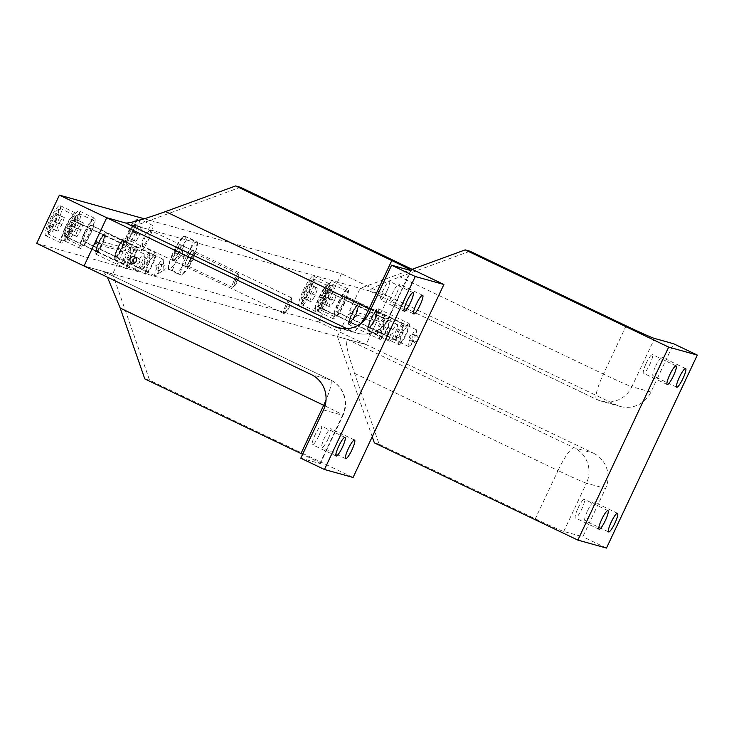 <?xml version="1.0" encoding="UTF-8"?>
<svg xmlns="http://www.w3.org/2000/svg" width="734" height="734" viewBox="0 0 734 734"><rect width="100%" height="100%" fill="white"/><g stroke="black" fill="none" stroke-linecap="round" stroke-linejoin="round"><path stroke-width="0.55" stroke-dasharray="3.67 2.75" d="M85.814 232.862A9.047 1.651 -64.5 0 1 91.328 225.155A9.047 1.651 -64.5 0 1 89.043 233.77A9.047 1.651 -64.5 0 1 83.529 241.477A9.047 1.651 -64.5 0 1 85.814 232.862M117.614 248.055A9.047 1.651 -64.5 0 1 123.128 240.348A9.047 1.651 -64.5 0 1 120.844 248.964A9.047 1.651 -64.5 0 1 115.33 256.671A9.047 1.651 -64.5 0 1 117.614 248.055M68.923 225.072A16.671 3.046 -64.5 0 1 79.088 210.86A16.671 3.046 -64.5 0 1 74.886 226.733A16.671 3.046 -64.5 0 1 64.72 240.945A16.671 3.046 -64.5 0 1 68.923 225.072M84.447 232.485A16.671 3.046 -64.5 0 1 94.613 218.273A16.671 3.046 -64.5 0 1 90.41 234.146A16.671 3.046 -64.5 0 1 80.245 248.358A16.671 3.046 -64.5 0 1 84.447 232.485M66.73 227.549A9.047 1.651 -64.5 0 1 72.244 219.842A9.047 1.651 -64.5 0 1 69.959 228.448A9.047 1.651 -64.5 0 1 64.445 236.155A9.047 1.651 -64.5 0 1 66.73 227.549M98.53 242.743A9.047 1.651 -64.5 0 1 104.044 235.036A9.047 1.651 -64.5 0 1 101.76 243.642A9.047 1.651 -64.5 0 1 96.246 251.349A9.047 1.651 -64.5 0 1 98.53 242.743M49.839 219.75A16.671 3.046 -64.5 0 1 60.014 205.538A16.671 3.046 -64.5 0 1 55.802 221.411A16.671 3.046 -64.5 0 1 45.636 235.623A16.671 3.046 -64.5 0 1 49.839 219.75M65.363 227.173A16.671 3.046 -64.5 0 1 75.529 212.961A16.671 3.046 -64.5 0 1 71.326 228.834A16.671 3.046 -64.5 0 1 61.161 243.046A16.671 3.046 -64.5 0 1 65.363 227.173M320.143 298.151A9.047 1.651 -64.5 0 1 325.657 290.435A9.047 1.651 -64.5 0 1 323.382 299.05A9.047 1.651 -64.5 0 1 317.859 306.757A9.047 1.651 -64.5 0 1 320.143 298.151M351.944 313.345A9.047 1.651 -64.5 0 1 357.458 305.638A9.047 1.651 -64.5 0 1 355.183 314.244A9.047 1.651 -64.5 0 1 349.659 321.951A9.047 1.651 -64.5 0 1 351.944 313.345M303.252 290.352A16.671 3.046 -64.5 0 1 313.427 276.14A16.671 3.046 -64.5 0 1 309.216 292.013A16.671 3.046 -64.5 0 1 299.05 306.225A16.671 3.046 -64.5 0 1 303.252 290.352M318.776 297.765A16.671 3.046 -64.5 0 1 328.951 283.553A16.671 3.046 -64.5 0 1 324.74 299.426A16.671 3.046 -64.5 0 1 314.574 313.638A16.671 3.046 -64.5 0 1 318.776 297.765M339.227 303.463A9.047 1.651 -64.5 0 1 344.741 295.756A9.047 1.651 -64.5 0 1 342.457 304.362A9.047 1.651 -64.5 0 1 336.943 312.069A9.047 1.651 -64.5 0 1 339.227 303.463M371.028 318.657A9.047 1.651 -64.5 0 1 376.542 310.95A9.047 1.651 -64.5 0 1 374.267 319.556A9.047 1.651 -64.5 0 1 368.743 327.263A9.047 1.651 -64.5 0 1 371.028 318.657M322.336 295.664A16.671 3.046 -64.5 0 1 332.511 281.452A16.671 3.046 -64.5 0 1 328.3 297.325A16.671 3.046 -64.5 0 1 318.134 311.537A16.671 3.046 -64.5 0 1 322.336 295.664M337.86 303.087A16.671 3.046 -64.5 0 1 348.026 288.875A16.671 3.046 -64.5 0 1 343.824 304.748A16.671 3.046 -64.5 0 1 333.658 318.96A16.671 3.046 -64.5 0 1 337.86 303.087M190.115 259.295A7.257 1.33 -64.5 0 1 194.538 253.111A7.257 1.33 -64.5 0 1 194.693 253.294A7.257 1.33 -64.5 0 1 192.712 260.019A7.257 1.33 -64.5 0 1 188.519 266.213A7.257 1.33 -64.5 0 1 188.289 266.203A7.257 1.33 -64.5 0 1 190.115 259.295M234.155 280.333A7.257 1.33 -64.5 0 1 238.578 274.149A7.257 1.33 -64.5 0 1 238.798 274.654A7.257 1.33 -64.5 0 1 236.743 281.058A7.257 1.33 -64.5 0 1 232.843 287.104A7.257 1.33 -64.5 0 1 232.32 287.242A7.257 1.33 -64.5 0 1 234.155 280.333M187.363 258.065A9.551 1.743 -64.5 0 1 193.391 250.156A9.551 1.743 -64.5 0 1 190.776 259.019A9.551 1.743 -64.5 0 1 185.262 267.167A9.551 1.743 -64.5 0 1 187.363 258.065M235.412 280.874A5.477 1 -64.5 0 1 238.926 276.58A5.477 1 -64.5 0 1 237.376 281.425A5.477 1 -64.5 0 1 234.43 285.985A5.477 1 -64.5 0 1 235.412 280.874M106.724 217.741L388.763 296.316L366.064 344.558L84.025 265.992L112.651 273.966L149.58 380.249L353.072 477.467M144.314 218.787L341.448 273.709L615.918 404.838A26.672 26.213 -74.4 0 0 620.111 406.416A26.672 26.213 -74.4 0 0 650.939 392.02L673.638 343.778M341.448 273.709L318.739 321.951L366.064 344.558L376.505 322.364L373.413 321.501A9.606 1.752 -64.5 0 1 368.817 327.777A9.606 1.752 -64.5 0 1 370.064 320.575L372.89 319.556L372.129 317.299A9.23 1.688 -64.5 0 1 377.001 310.959A9.23 1.688 -64.5 0 1 377.203 311.188A9.23 1.688 -64.5 0 1 375.377 318.198L376.193 320.474L373.413 321.501M318.739 321.951L36.7 243.376M393.085 332.933L390.635 334.658L388.46 334.465L386.809 330.006L391.305 328.437L392.818 330.025L393.085 332.933M385.231 333.566A3.331 3.275 -74.4 0 0 389.717 331.704A3.331 3.275 -74.4 0 0 387.543 327.336A3.331 3.275 -74.4 0 0 385.231 333.566M385.754 333.759L388.46 334.465M410.627 340.64L412.893 340.86L414.756 338.97L415.077 336.227L412.939 334.41L409.196 336.245L410.627 340.64L414.38 341.741A3.331 3.275 105.6 0 1 412.205 337.374A3.331 3.275 105.6 0 1 416.692 335.511A3.331 3.275 105.6 0 1 414.38 341.741M655.673 366.055A10.322 1.89 -64.5 0 1 661.967 357.256A10.322 1.89 -64.5 0 1 659.361 367.083A10.322 1.89 -64.5 0 1 653.067 375.881A10.322 1.89 -64.5 0 1 655.673 366.055M646.131 363.394A10.322 1.89 -64.5 0 1 652.425 354.595A10.322 1.89 -64.5 0 1 649.819 364.431A10.322 1.89 -64.5 0 1 643.525 373.23A10.322 1.89 -64.5 0 1 646.131 363.394M578.016 508.139A10.322 1.89 -64.5 0 1 584.319 499.34A10.322 1.89 -64.5 0 1 581.713 509.167A10.322 1.89 -64.5 0 1 575.41 517.965A10.322 1.89 -64.5 0 1 578.016 508.139M587.558 510.8A10.322 1.89 -64.5 0 1 593.861 502.001A10.322 1.89 -64.5 0 1 591.255 511.827A10.322 1.89 -64.5 0 1 584.952 520.626A10.322 1.89 -64.5 0 1 587.558 510.8M412.893 340.86A9.23 1.688 -64.5 0 1 409.086 346.246A9.23 1.688 -64.5 0 1 408.416 346.43A9.23 1.688 -64.5 0 1 410.746 337.64A9.23 1.688 -64.5 0 1 416.38 329.777A9.23 1.688 -64.5 0 1 416.655 330.41A9.23 1.688 -64.5 0 1 415.077 336.227M392.818 330.025A9.23 1.688 -64.5 0 1 397.296 324.456A9.23 1.688 -64.5 0 1 397.571 325.089A9.23 1.688 -64.5 0 1 394.965 333.245A9.23 1.688 -64.5 0 1 390.002 340.925A9.23 1.688 -64.5 0 1 389.332 341.108A9.23 1.688 -64.5 0 1 390.635 334.658M356.293 312.886L357.109 315.152L354.329 316.189A9.606 1.752 -64.5 0 1 349.733 322.465A9.606 1.752 -64.5 0 1 350.98 315.253L353.806 314.235L353.045 311.978A9.23 1.688 -64.5 0 1 357.926 305.647A9.23 1.688 -64.5 0 1 358.119 305.876A9.23 1.688 -64.5 0 1 356.293 312.886L356.146 312.326L371.881 316.712A9.606 1.752 -64.5 0 1 376.982 310.684A9.606 1.752 -64.5 0 1 375.23 317.648L378.322 318.51L388.763 296.316L360.146 288.343L412.123 269.314M374.368 442.868L379.139 444.198L354.522 373.34C347.402 352.063 344.888 340.695 346.98 339.246L366.064 344.558L593.219 453.089L574.135 447.777L346.98 339.246L337.438 336.585L347.879 314.391L350.98 315.253M354.329 316.189L370.064 320.575M354.843 315.969A9.23 1.688 -64.5 0 1 350.265 322.309A9.23 1.688 -64.5 0 1 349.962 322.299A9.23 1.688 -64.5 0 1 351.595 315.06M373.927 321.281A9.23 1.688 -64.5 0 1 369.349 327.63A9.23 1.688 -64.5 0 1 369.046 327.621A9.23 1.688 -64.5 0 1 370.679 320.382M347.879 314.391L350.687 313.363L349.696 310.537L352.797 311.399A9.606 1.752 -64.5 0 1 357.908 305.362A9.606 1.752 -64.5 0 1 356.146 312.326M349.696 310.537L360.146 288.343M379.139 444.198L535.306 518.81A26.672 0.844 25.2 0 0 563.74 531.444L582.824 536.765L605.532 488.514A26.672 26.213 -74.4 0 0 593.219 453.089M606.486 548.069L582.824 536.765M372.239 436.739L337.438 336.585M378.322 318.51L379.313 321.345L376.505 322.364M469.953 251.212L399.929 276.846C379.111 284.664 369.037 289.379 369.688 290.994L596.687 399.47A26.672 4.881 -64.5 0 1 603.421 374.074L399.929 276.846M353.045 311.978L352.797 311.399M372.129 317.299L371.881 316.712M375.23 317.648L375.377 318.198M357.109 315.152L372.89 319.556M376.193 320.474L379.313 321.345M350.687 313.363L353.806 314.235M400.351 342.035A8.753 1.596 115.5 0 0 405.572 334.686A8.753 1.596 115.5 0 0 407.838 326.226A8.753 1.596 115.5 0 0 407.792 326.208A8.753 1.596 115.5 0 0 402.562 333.557A8.753 1.596 115.5 0 0 400.296 342.016A8.753 1.596 115.5 0 0 400.351 342.035M369.303 327.199A8.753 1.596 115.5 0 0 374.533 319.85A8.753 1.596 115.5 0 0 376.799 311.399A8.753 1.596 115.5 0 0 376.753 311.381A8.753 1.596 115.5 0 0 371.523 318.73A8.753 1.596 115.5 0 0 369.257 327.18A8.753 1.596 115.5 0 0 369.303 327.199M368.028 329.905A11.735 2.147 -64.5 0 1 367.963 329.878A11.735 2.147 -64.5 0 1 371.009 318.538A11.735 2.147 -64.5 0 1 378.019 308.675A11.735 2.147 -64.5 0 1 378.083 308.702A11.735 2.147 -64.5 0 1 375.046 320.042A11.735 2.147 -64.5 0 1 368.028 329.905M399.076 344.741A11.735 2.147 -64.5 0 1 399.012 344.714A11.735 2.147 -64.5 0 1 402.048 333.364A11.735 2.147 -64.5 0 1 409.067 323.511A11.735 2.147 -64.5 0 1 409.132 323.529A11.735 2.147 -64.5 0 1 406.086 334.878A11.735 2.147 -64.5 0 1 399.076 344.741M320.033 305.757A12.056 2.202 -64.5 0 1 324.382 294.022A12.056 2.202 -64.5 0 1 330.291 285.746A12.056 2.202 -64.5 0 1 331.08 287.471A12.056 2.202 -64.5 0 1 325.703 301.133A12.056 2.202 -64.5 0 1 320.079 307.124A12.056 2.202 -64.5 0 1 320.033 305.757M333.952 286.755A14.194 2.597 115.5 0 0 333.566 284.709A14.194 2.597 115.5 0 0 333.025 284.728A14.194 2.597 115.5 0 0 326.061 294.472A14.194 2.597 115.5 0 0 320.951 308.28A14.194 2.597 115.5 0 0 321.006 309.886A14.194 2.597 115.5 0 0 321.336 310.317A14.194 2.597 115.5 0 0 328.236 301.72A14.194 2.597 115.5 0 0 333.952 286.755M403.517 326.355A7.679 1.404 115.5 0 0 403.489 325.483A7.679 1.404 115.5 0 0 399.902 329.3A7.679 1.404 115.5 0 0 396.479 337.998A7.679 1.404 115.5 0 0 396.984 339.099A7.679 1.404 115.5 0 0 400.746 333.823A7.679 1.404 115.5 0 0 403.517 326.355M395.048 338.356A8.753 1.596 -64.5 0 1 398.571 329.135A8.753 1.596 -64.5 0 1 402.819 323.832A8.753 1.596 -64.5 0 1 403.03 324.098A8.753 1.596 -64.5 0 1 403.058 325.089A8.753 1.596 -64.5 0 1 399.911 333.603A8.753 1.596 -64.5 0 1 395.617 339.613A8.753 1.596 -64.5 0 1 395.277 339.622A8.753 1.596 -64.5 0 1 395.048 338.356M344.852 297.279A8.753 1.596 115.5 0 0 344.613 296.022A8.753 1.596 115.5 0 0 340.356 301.325A8.753 1.596 115.5 0 0 336.833 310.546A8.753 1.596 115.5 0 0 337.071 311.812A8.753 1.596 115.5 0 0 341.328 306.5A8.753 1.596 115.5 0 0 344.852 297.279M334.346 314.675A14.194 2.597 -64.5 0 1 340.062 299.711A14.194 2.597 -64.5 0 1 346.962 291.114A14.194 2.597 -64.5 0 1 347.347 293.15A14.194 2.597 -64.5 0 1 341.631 308.115A14.194 2.597 -64.5 0 1 334.722 316.721A14.194 2.597 -64.5 0 1 334.346 314.675M323.134 303.628L321.584 303.197L324.006 296.178L327.979 289.591L329.538 290.022L327.107 297.041L323.134 303.628L330.419 307.115L321.584 303.197M328.869 306.684L331.291 299.665L335.273 293.077L336.823 293.508L334.401 300.527L330.419 307.115M334.401 300.527L327.107 297.041M336.823 293.508L329.538 290.022M335.273 293.077L327.979 289.591M331.291 299.665L324.006 296.178M381.267 336.722A8.753 1.596 115.5 0 0 386.488 329.373A8.753 1.596 115.5 0 0 388.763 320.914A8.753 1.596 115.5 0 0 388.708 320.896A8.753 1.596 115.5 0 0 383.478 328.245A8.753 1.596 115.5 0 0 381.212 336.704A8.753 1.596 115.5 0 0 381.267 336.722M350.219 321.887A8.753 1.596 115.5 0 0 355.449 314.537A8.753 1.596 115.5 0 0 357.715 306.078A8.753 1.596 115.5 0 0 357.669 306.06A8.753 1.596 115.5 0 0 352.439 313.409A8.753 1.596 115.5 0 0 350.173 321.868A8.753 1.596 115.5 0 0 350.219 321.887M348.953 324.584A11.735 2.147 -64.5 0 1 348.879 324.566A11.735 2.147 -64.5 0 1 351.925 313.216A11.735 2.147 -64.5 0 1 358.935 303.362A11.735 2.147 -64.5 0 1 358.999 303.381A11.735 2.147 -64.5 0 1 355.962 314.73A11.735 2.147 -64.5 0 1 348.953 324.584M379.992 339.42A11.735 2.147 -64.5 0 1 379.928 339.392A11.735 2.147 -64.5 0 1 382.964 328.052A11.735 2.147 -64.5 0 1 389.983 318.189A11.735 2.147 -64.5 0 1 390.048 318.217A11.735 2.147 -64.5 0 1 387.002 329.566A11.735 2.147 -64.5 0 1 379.992 339.42M300.949 300.435A12.056 2.202 -64.5 0 1 305.298 288.71A12.056 2.202 -64.5 0 1 311.207 280.434A12.056 2.202 -64.5 0 1 311.996 282.15A12.056 2.202 -64.5 0 1 306.619 295.811A12.056 2.202 -64.5 0 1 300.995 301.802A12.056 2.202 -64.5 0 1 300.949 300.435M314.868 281.443A14.194 2.597 115.5 0 0 314.482 279.397A14.194 2.597 115.5 0 0 313.941 279.406A14.194 2.597 115.5 0 0 306.977 289.15A14.194 2.597 115.5 0 0 301.867 302.958A14.194 2.597 115.5 0 0 301.922 304.573A14.194 2.597 115.5 0 0 302.252 305.005A14.194 2.597 115.5 0 0 309.152 296.398A14.194 2.597 115.5 0 0 314.868 281.443M384.433 321.033A7.679 1.404 115.5 0 0 384.405 320.162A7.679 1.404 115.5 0 0 380.818 323.978A7.679 1.404 115.5 0 0 377.395 332.685A7.679 1.404 115.5 0 0 377.9 333.786A7.679 1.404 115.5 0 0 381.671 328.511A7.679 1.404 115.5 0 0 384.433 321.033M375.964 333.043A8.753 1.596 -64.5 0 1 379.487 323.822A8.753 1.596 -64.5 0 1 383.744 318.51A8.753 1.596 -64.5 0 1 383.946 318.776A8.753 1.596 -64.5 0 1 383.974 319.776A8.753 1.596 -64.5 0 1 380.827 328.291A8.753 1.596 -64.5 0 1 376.533 334.291A8.753 1.596 -64.5 0 1 376.193 334.3A8.753 1.596 -64.5 0 1 375.964 333.043M325.768 291.967A8.753 1.596 115.5 0 0 325.529 290.701A8.753 1.596 115.5 0 0 321.281 296.013A8.753 1.596 115.5 0 0 317.758 305.234A8.753 1.596 115.5 0 0 317.987 306.491A8.753 1.596 115.5 0 0 322.244 301.188A8.753 1.596 115.5 0 0 325.768 291.967M315.262 309.363A14.194 2.597 -64.5 0 1 320.978 294.398A14.194 2.597 -64.5 0 1 327.878 285.792A14.194 2.597 -64.5 0 1 328.263 287.838A14.194 2.597 -64.5 0 1 322.547 302.803A14.194 2.597 -64.5 0 1 315.638 311.399A14.194 2.597 -64.5 0 1 315.262 309.363M304.05 298.316L302.5 297.885L304.922 290.866L308.895 284.278L310.454 284.709L308.032 291.728L304.05 298.316L311.335 301.793L302.5 297.885M309.785 301.362L312.207 294.343L316.189 287.756L317.739 288.187L315.317 295.206L311.335 301.793M315.317 295.206L308.032 291.728M317.739 288.187L310.454 284.709M316.189 287.756L308.895 284.278M312.207 294.343L304.922 290.866M157.204 270.039L159.48 270.259L161.342 268.369L161.654 265.625L159.526 263.818L155.782 265.644L157.204 270.039L160.966 271.14A3.331 3.275 105.6 0 1 158.792 266.772A3.331 3.275 105.6 0 1 163.278 264.91A3.331 3.275 105.6 0 1 160.966 271.14M135.597 257.625L137.882 257.836L139.405 259.423L139.671 262.332L137.221 264.066L134.074 263.167M132.34 263.167L135.047 263.864M318.758 435.913A10.322 1.89 -64.5 0 1 312.455 444.712A10.322 1.89 -64.5 0 1 315.06 434.886A10.322 1.89 -64.5 0 1 321.354 426.078A10.322 1.89 -64.5 0 1 318.758 435.913M328.291 438.565A10.322 1.89 -64.5 0 1 321.997 447.373A10.322 1.89 -64.5 0 1 324.602 437.537A10.322 1.89 -64.5 0 1 330.896 428.739A10.322 1.89 -64.5 0 1 328.291 438.565M396.406 293.829A10.322 1.89 -64.5 0 1 390.112 302.628A10.322 1.89 -64.5 0 1 392.708 292.802A10.322 1.89 -64.5 0 1 399.012 284.003A10.322 1.89 -64.5 0 1 396.406 293.829M386.864 291.169A10.322 1.89 -64.5 0 1 380.57 299.967A10.322 1.89 -64.5 0 1 383.166 290.141A10.322 1.89 -64.5 0 1 389.47 281.342A10.322 1.89 -64.5 0 1 386.864 291.169M139.405 259.423A9.23 1.688 -64.5 0 1 143.873 253.854A9.23 1.688 -64.5 0 1 144.148 254.496A9.23 1.688 -64.5 0 1 141.552 262.644A9.23 1.688 -64.5 0 1 136.588 270.332A9.23 1.688 -64.5 0 1 135.918 270.516A9.23 1.688 -64.5 0 1 137.221 264.066M99.631 241.385A9.23 1.688 -64.5 0 1 104.503 235.045A9.23 1.688 -64.5 0 1 104.696 235.275A9.23 1.688 -64.5 0 1 102.879 242.284L103.687 244.56L101.42 245.367A9.23 1.688 -64.5 0 1 96.851 251.707A9.23 1.688 -64.5 0 1 96.549 251.707A9.23 1.688 -64.5 0 1 98.182 244.468L100.393 243.642L99.631 241.385L96.282 239.935M159.48 270.259A9.23 1.688 -64.5 0 1 155.672 275.645A9.23 1.688 -64.5 0 1 155.002 275.828A9.23 1.688 -64.5 0 1 157.333 267.038A9.23 1.688 -64.5 0 1 162.957 259.175A9.23 1.688 -64.5 0 1 163.232 259.808A9.23 1.688 -64.5 0 1 161.654 265.625M117.266 249.78L119.468 248.954L118.458 246.11A9.606 1.752 -64.5 0 1 123.569 240.082A9.606 1.752 -64.5 0 1 121.816 247.046L122.771 249.872L120.504 250.689A9.23 1.688 -64.5 0 1 115.926 257.028A9.23 1.688 -64.5 0 1 115.633 257.019A9.23 1.688 -64.5 0 1 117.266 249.78L100.916 245.587A9.606 1.752 -64.5 0 1 96.319 251.863A9.606 1.752 -64.5 0 1 97.567 244.661L94.466 243.798M125.808 223.053L135.35 225.714L124.908 247.908L121.816 247.046M118.458 246.11L102.732 241.734L102.879 242.284M99.384 240.798A9.606 1.752 -64.5 0 1 104.485 234.77A9.606 1.752 -64.5 0 1 102.732 241.734M118.715 246.697A9.23 1.688 -64.5 0 1 123.587 240.367A9.23 1.688 -64.5 0 1 123.78 240.596A9.23 1.688 -64.5 0 1 121.954 247.606M124.908 247.908L125.89 250.744L123.092 251.771L120 250.909A9.606 1.752 -64.5 0 1 115.403 257.184A9.606 1.752 -64.5 0 1 116.651 249.973M123.092 251.771L112.651 273.966M144.809 378.918L149.58 380.249M323.492 409.948L342.567 415.261L319.868 463.503L300.784 458.19M319.868 463.503A26.672 0.844 25.2 0 0 320.345 463.558A26.672 0.844 25.2 0 0 302.61 454.309M240.394 187.262L135.35 225.714M325.006 405.92A26.672 0.844 25.2 0 1 343.044 415.316A26.672 0.844 25.2 0 1 342.567 415.261A26.672 26.213 -74.4 0 0 330.263 379.836L103.265 271.369L107.375 277.14M120.504 250.689L120 250.909M101.42 245.367L100.916 245.587M97.567 244.661L98.182 244.468M119.468 248.954L103.687 244.56M100.393 243.642L97.264 242.771M125.89 250.744L122.771 249.872M146.928 271.433A8.753 1.596 115.5 0 0 152.158 264.084A8.753 1.596 115.5 0 0 154.424 255.634A8.753 1.596 115.5 0 0 154.379 255.616A8.753 1.596 115.5 0 0 149.149 262.965A8.753 1.596 115.5 0 0 146.883 271.415A8.753 1.596 115.5 0 0 146.928 271.433M115.889 256.606A8.753 1.596 115.5 0 0 121.119 249.257A8.753 1.596 115.5 0 0 123.385 240.798A8.753 1.596 115.5 0 0 123.33 240.78A8.753 1.596 115.5 0 0 118.11 248.129A8.753 1.596 115.5 0 0 115.834 256.588A8.753 1.596 115.5 0 0 115.889 256.606M114.614 259.304A11.735 2.147 -64.5 0 1 114.55 259.286A11.735 2.147 -64.5 0 1 117.596 247.936A11.735 2.147 -64.5 0 1 124.606 238.082A11.735 2.147 -64.5 0 1 124.67 238.1A11.735 2.147 -64.5 0 1 121.633 249.45A11.735 2.147 -64.5 0 1 114.614 259.304M145.662 274.14A11.735 2.147 -64.5 0 1 145.598 274.112A11.735 2.147 -64.5 0 1 148.635 262.772A11.735 2.147 -64.5 0 1 155.654 252.909A11.735 2.147 -64.5 0 1 155.718 252.936A11.735 2.147 -64.5 0 1 152.672 264.277A11.735 2.147 -64.5 0 1 145.662 274.14M77.666 216.869A12.056 2.202 -64.5 0 1 72.29 230.531A12.056 2.202 -64.5 0 1 66.666 236.522A12.056 2.202 -64.5 0 1 66.62 235.155A12.056 2.202 -64.5 0 1 70.959 223.42A12.056 2.202 -64.5 0 1 76.877 215.145A12.056 2.202 -64.5 0 1 77.666 216.869M67.537 237.678A14.194 2.597 115.5 0 0 67.592 239.293A14.194 2.597 115.5 0 0 67.913 239.724A14.194 2.597 115.5 0 0 74.822 231.118A14.194 2.597 115.5 0 0 80.538 216.154A14.194 2.597 115.5 0 0 80.153 214.117A14.194 2.597 115.5 0 0 79.611 214.126A14.194 2.597 115.5 0 0 72.648 223.87A14.194 2.597 115.5 0 0 67.537 237.678M143.066 267.405A7.679 1.404 115.5 0 0 143.561 268.506A7.679 1.404 115.5 0 0 147.332 263.231A7.679 1.404 115.5 0 0 150.103 255.753A7.679 1.404 115.5 0 0 150.075 254.882A7.679 1.404 115.5 0 0 146.488 258.698A7.679 1.404 115.5 0 0 143.066 267.405M149.644 254.496A8.753 1.596 -64.5 0 1 146.488 263.001A8.753 1.596 -64.5 0 1 142.203 269.011A8.753 1.596 -64.5 0 1 141.864 269.02A8.753 1.596 -64.5 0 1 141.625 267.763A8.753 1.596 -64.5 0 1 145.148 258.533A8.753 1.596 -64.5 0 1 149.406 253.23A8.753 1.596 -64.5 0 1 149.608 253.496A8.753 1.596 -64.5 0 1 149.644 254.496M83.419 239.954A8.753 1.596 115.5 0 0 83.658 241.211A8.753 1.596 115.5 0 0 87.915 235.908A8.753 1.596 115.5 0 0 91.438 226.678A8.753 1.596 115.5 0 0 91.2 225.421A8.753 1.596 115.5 0 0 86.942 230.724A8.753 1.596 115.5 0 0 83.419 239.954M93.924 222.558A14.194 2.597 -64.5 0 1 88.208 237.513A14.194 2.597 -64.5 0 1 81.309 246.119A14.194 2.597 -64.5 0 1 80.933 244.073A14.194 2.597 -64.5 0 1 86.64 229.118A14.194 2.597 -64.5 0 1 93.548 220.512A14.194 2.597 -64.5 0 1 93.924 222.558M74.565 218.998L76.116 219.429L73.694 226.448L69.721 233.036L68.161 232.595L70.592 225.577L74.565 218.998L83.41 222.907L76.116 219.429M83.41 222.907L80.988 229.925L77.006 236.513L75.455 236.082L77.877 229.063L81.85 222.475M77.877 229.063L70.592 225.577M75.455 236.082L68.161 232.595M77.006 236.513L69.721 233.036M80.988 229.925L73.694 226.448M127.844 266.121A8.753 1.596 115.5 0 0 133.074 258.772A8.753 1.596 115.5 0 0 135.34 250.312A8.753 1.596 115.5 0 0 135.295 250.294A8.753 1.596 115.5 0 0 130.065 257.643A8.753 1.596 115.5 0 0 127.799 266.103A8.753 1.596 115.5 0 0 127.844 266.121M96.805 251.285A8.753 1.596 115.5 0 0 102.035 243.936A8.753 1.596 115.5 0 0 104.301 235.486A8.753 1.596 115.5 0 0 104.246 235.467A8.753 1.596 115.5 0 0 99.026 242.816A8.753 1.596 115.5 0 0 96.76 251.267A8.753 1.596 115.5 0 0 96.805 251.285M95.53 253.992A11.735 2.147 -64.5 0 1 95.466 253.964A11.735 2.147 -64.5 0 1 98.512 242.624A11.735 2.147 -64.5 0 1 105.522 232.761A11.735 2.147 -64.5 0 1 105.586 232.788A11.735 2.147 -64.5 0 1 102.549 244.128A11.735 2.147 -64.5 0 1 95.53 253.992M126.578 268.818A11.735 2.147 -64.5 0 1 126.514 268.8A11.735 2.147 -64.5 0 1 129.551 257.451A11.735 2.147 -64.5 0 1 136.57 247.597A11.735 2.147 -64.5 0 1 136.634 247.615A11.735 2.147 -64.5 0 1 133.588 258.964A11.735 2.147 -64.5 0 1 126.578 268.818M58.582 211.557A12.056 2.202 -64.5 0 1 53.206 225.219A12.056 2.202 -64.5 0 1 47.582 231.21A12.056 2.202 -64.5 0 1 47.536 229.843A12.056 2.202 -64.5 0 1 51.875 218.108A12.056 2.202 -64.5 0 1 57.793 209.832A12.056 2.202 -64.5 0 1 58.582 211.557M48.453 232.366A14.194 2.597 115.5 0 0 48.508 233.972A14.194 2.597 115.5 0 0 48.839 234.403A14.194 2.597 115.5 0 0 55.738 225.806A14.194 2.597 115.5 0 0 61.454 210.841A14.194 2.597 115.5 0 0 61.069 208.795A14.194 2.597 115.5 0 0 60.527 208.814A14.194 2.597 115.5 0 0 53.564 218.558A14.194 2.597 115.5 0 0 48.453 232.366M123.982 262.084A7.679 1.404 115.5 0 0 124.477 263.185A7.679 1.404 115.5 0 0 128.248 257.909A7.679 1.404 115.5 0 0 131.019 250.441A7.679 1.404 115.5 0 0 130.991 249.56A7.679 1.404 115.5 0 0 127.404 253.386A7.679 1.404 115.5 0 0 123.982 262.084M130.56 249.175A8.753 1.596 -64.5 0 1 127.413 257.689A8.753 1.596 -64.5 0 1 123.119 263.699A8.753 1.596 -64.5 0 1 122.78 263.708A8.753 1.596 -64.5 0 1 122.541 262.442A8.753 1.596 -64.5 0 1 126.074 253.221A8.753 1.596 -64.5 0 1 130.322 247.918A8.753 1.596 -64.5 0 1 130.524 248.184A8.753 1.596 -64.5 0 1 130.56 249.175M64.335 234.632A8.753 1.596 115.5 0 0 64.574 235.898A8.753 1.596 115.5 0 0 68.831 230.586A8.753 1.596 115.5 0 0 72.354 221.365A8.753 1.596 115.5 0 0 72.115 220.108A8.753 1.596 115.5 0 0 67.858 225.411A8.753 1.596 115.5 0 0 64.335 234.632M74.84 217.236A14.194 2.597 -64.5 0 1 69.124 232.201A14.194 2.597 -64.5 0 1 62.225 240.807A14.194 2.597 -64.5 0 1 61.849 238.761A14.194 2.597 -64.5 0 1 67.565 223.797A14.194 2.597 -64.5 0 1 74.464 215.2A14.194 2.597 -64.5 0 1 74.84 217.236M55.481 213.677L57.041 214.108L54.61 221.127L50.637 227.714L49.077 227.283L51.508 220.264L55.481 213.677L64.326 217.594L57.041 214.108M64.326 217.594L61.904 224.613L57.922 231.201L56.371 230.77L58.793 223.742L62.775 217.163M58.793 223.742L51.508 220.264M56.371 230.77L49.077 227.283M57.922 231.201L50.637 227.714M61.904 224.613L54.61 221.127M127.744 240.596A12.056 2.202 -64.5 0 1 125.633 241.358A12.056 2.202 -64.5 0 1 128.202 231.907A12.056 2.202 -64.5 0 1 134.478 221.108A12.056 2.202 -64.5 0 1 135.845 219.98A12.056 2.202 -64.5 0 1 134.854 227.788A12.056 2.202 -64.5 0 1 127.744 240.596M136.964 220.283A14.194 2.597 115.5 0 0 129.579 232.999A14.194 2.597 115.5 0 0 126.56 244.128A14.194 2.597 115.5 0 0 126.89 244.56A14.194 2.597 115.5 0 0 129.046 243.22A14.194 2.597 115.5 0 0 136.937 229.32A14.194 2.597 115.5 0 0 139.121 218.952A14.194 2.597 115.5 0 0 138.579 218.961A14.194 2.597 115.5 0 0 136.964 220.283M290.517 299.775A7.679 1.404 115.5 0 0 285.985 307.931A7.679 1.404 115.5 0 0 285.352 312.904A7.679 1.404 115.5 0 0 286.223 312.189A7.679 1.404 115.5 0 0 290.224 305.307A7.679 1.404 115.5 0 0 291.857 299.288A7.679 1.404 115.5 0 0 290.517 299.775M284.985 312.601A8.753 1.596 -64.5 0 1 283.985 313.418A8.753 1.596 -64.5 0 1 283.654 313.427A8.753 1.596 -64.5 0 1 285.003 307.032A8.753 1.596 -64.5 0 1 289.866 298.463A8.753 1.596 -64.5 0 1 291.196 297.637A8.753 1.596 -64.5 0 1 291.398 297.903A8.753 1.596 -64.5 0 1 289.535 304.766A8.753 1.596 -64.5 0 1 284.985 312.601M148.837 231.082A8.753 1.596 115.5 0 0 143.974 239.651A8.753 1.596 115.5 0 0 142.625 246.046A8.753 1.596 115.5 0 0 143.956 245.22A8.753 1.596 115.5 0 0 148.819 236.651A8.753 1.596 115.5 0 0 150.167 230.256A8.753 1.596 115.5 0 0 148.837 231.082M142.433 249.624A14.194 2.597 -64.5 0 1 140.277 250.955A14.194 2.597 -64.5 0 1 142.469 240.587A14.194 2.597 -64.5 0 1 150.36 226.687A14.194 2.597 -64.5 0 1 152.516 225.347A14.194 2.597 -64.5 0 1 150.332 235.715A14.194 2.597 -64.5 0 1 142.433 249.624M132.671 231.283L128.689 237.871L127.138 237.44L129.56 230.421L133.533 223.833L135.093 224.265L132.671 231.283L139.955 234.761L135.973 241.348L128.689 237.871M135.973 241.348L134.423 240.917L136.845 233.898L140.827 227.311L142.378 227.742L139.955 234.761M142.378 227.742L135.093 224.265M140.827 227.311L133.533 223.833M136.845 233.898L129.56 230.421M134.423 240.917L127.138 237.44M172.306 270.47L181.27 275.122A18.341 3.358 -64.5 0 1 182.326 266.038A18.341 3.358 115.5 0 1 190.134 249.459L193.528 240.734L197.318 241.789L195.813 251.037L191.409 258.9L188.014 267.626L181.711 274.956L177.922 273.901L182.326 266.038L183.83 256.79L190.134 249.459A18.341 3.358 -64.5 0 1 194.216 243.688A18.341 3.358 -64.5 0 1 196.877 241.954L187.922 237.302L184.133 236.247L177.83 243.578L174.435 252.303L170.022 260.166L168.526 269.415L172.306 270.47L175.71 261.744L182.004 254.414L183.509 245.165L187.922 237.302M191.528 251.459A8.753 1.596 -64.5 0 1 192.84 250.643A8.753 1.596 -64.5 0 1 191.491 257.056A8.753 1.596 -64.5 0 1 186.619 265.625A8.753 1.596 -64.5 0 1 185.298 266.433A8.753 1.596 -64.5 0 1 186.656 260.029A8.753 1.596 -64.5 0 1 191.528 251.459M184.573 236.082A18.341 3.358 -64.5 0 1 183.509 245.165A18.341 3.358 -64.5 0 1 175.71 261.744A18.341 3.358 -64.5 0 1 171.618 267.515A18.341 3.358 -64.5 0 1 168.967 269.25A18.341 3.358 -64.5 0 1 168.306 267.864A18.341 3.358 -64.5 0 1 170.022 260.166A18.341 3.358 -64.5 0 1 177.83 243.578A18.341 3.358 -64.5 0 1 183.28 236.531A18.341 3.358 -64.5 0 1 184.573 236.082L193.528 240.734M191.409 258.9L182.004 254.414M183.83 256.79L174.435 252.303M177.922 273.901L168.967 269.25M196.877 241.954A18.341 3.358 -64.5 0 1 197.529 243.339A18.341 3.358 -64.5 0 1 195.813 251.037A18.341 3.358 -64.5 0 1 188.014 267.626A18.341 3.358 -64.5 0 1 182.564 274.672A18.341 3.358 -64.5 0 1 181.27 275.122M369.688 290.994L596.843 399.525L615.918 404.838M563.74 531.444L586.448 483.201L605.532 488.514M650.939 392.02L631.855 386.708L654.554 338.457M626.12 325.823L603.421 374.074A26.672 0.844 -154.8 0 0 631.855 386.708A26.672 26.213 105.6 0 1 601.036 401.094A26.672 26.213 105.6 0 1 596.843 399.525A26.672 4.881 -64.5 0 1 596.687 399.47A26.672 26.672 0 0 0 601.036 401.094L620.111 406.416M354.522 373.34L558.014 470.567L535.306 518.81M558.014 470.567A26.672 4.881 -64.5 0 1 574.135 447.777A26.672 26.213 -74.4 0 1 586.448 483.201A26.672 0.844 -154.8 0 1 558.014 470.567M103.265 271.369L330.41 379.891A26.672 4.881 -64.5 0 0 330.263 379.836L311.179 374.514M342.475 328.667L352.962 331.584L346.953 328.713M410.682 270.516L387.974 318.767L368.89 313.455M320.345 463.558L343.044 415.316A26.672 26.672 0 0 0 330.41 379.891A26.672 4.881 -64.5 0 1 326.024 400.039M361.266 323.088A26.672 4.881 -64.5 0 1 352.962 331.584A26.672 26.213 105.6 0 0 357.155 333.153A26.672 26.672 0 0 0 388.451 318.822A26.672 0.844 25.2 0 0 370.716 309.574M338.071 327.841L357.155 333.153A26.672 26.213 105.6 0 0 387.974 318.767A26.672 0.844 25.2 0 0 388.451 318.822L411.15 270.571M179.371 245.147A9.285 1.697 115.5 0 0 173.371 256.423A9.285 1.697 115.5 0 0 174.16 260.185A9.285 1.697 115.5 0 0 180.169 248.899A9.285 1.697 115.5 0 0 179.371 245.147M174.784 259.974A8.753 1.596 -64.5 0 1 173.472 260.781A8.753 1.596 -64.5 0 1 174.82 254.377A8.753 1.596 -64.5 0 1 179.702 245.798A8.753 1.596 -64.5 0 1 181.014 244.991A8.753 1.596 -64.5 0 1 179.656 251.404A8.753 1.596 -64.5 0 1 174.784 259.974M123.128 240.348L91.328 225.155M94.613 218.273L79.088 210.86M104.044 235.036L72.244 219.842M75.529 212.961L60.014 205.538M357.458 305.638L325.657 290.435M328.951 283.553L313.427 276.14M376.542 310.95L344.741 295.756M348.026 288.875L332.511 281.452M238.578 274.149L194.538 253.111M194.693 253.294L193.391 250.156M238.926 276.58L238.798 274.654M234.43 285.985L232.843 287.104M188.519 266.213L185.262 267.167M232.32 287.242L188.289 266.203M333.658 318.96L318.134 311.537M368.743 327.263L336.943 312.069M314.574 313.638L299.05 306.225M349.659 321.951L317.859 306.757M61.161 243.046L45.636 235.623M96.246 251.349L64.445 236.155M80.245 248.358L64.72 240.945M115.33 256.671L83.529 241.477M685.629 368.56L661.967 357.256M676.087 365.899L652.425 354.595M607.972 510.644L584.319 499.34M617.514 513.305L593.861 502.001M409.086 346.246L417.316 340.448L416.655 330.41M416.38 329.777L377.001 310.959M390.002 340.925L398.232 335.135L397.571 325.089M397.296 324.456L357.926 305.647M350.265 322.309L349.733 322.465M369.349 327.63L368.817 327.777M358.119 305.876L357.908 305.362M389.332 341.108L349.962 322.299M377.203 311.188L376.982 310.684M408.416 346.43L369.046 327.621M608.614 531.93L584.952 520.626M599.072 529.269L575.41 517.965M667.188 384.533L643.525 373.23M676.73 387.194L653.067 375.881M412.939 334.41L416.169 335.31M390.772 328.236L387.543 327.336M376.799 311.399L407.838 326.226M367.963 329.878L399.012 344.714M378.083 308.702L409.132 323.529M369.257 327.18L400.296 342.016M330.291 285.746L333.025 284.728M403.489 325.483L403.03 324.098M402.819 323.832L344.613 296.022M346.962 291.114L333.566 284.709M334.722 316.721L321.336 310.317M395.277 339.622L337.071 311.812M396.984 339.099L395.617 339.613M320.079 307.124L321.006 309.886M357.715 306.078L388.763 320.914M348.879 324.566L379.928 339.392M358.999 303.381L390.048 318.217M350.173 321.868L381.212 336.704M311.207 280.434L313.941 279.406M384.405 320.162L383.946 318.776M383.744 318.51L325.529 290.701M327.878 285.792L314.482 279.397M315.638 311.399L302.252 305.005M376.193 334.3L317.987 306.491M377.9 333.786L376.533 334.291M300.995 301.802L301.922 304.573M336.117 456.016L312.455 444.712M345.659 458.677L321.997 447.373M413.774 313.932L390.112 302.628M404.232 311.28L380.57 299.967M144.148 254.496L144.818 264.534L136.588 270.332M135.918 270.516L96.549 251.707M163.232 259.808L163.902 269.855L155.672 275.645M155.002 275.828L115.633 257.019M123.78 240.596L123.569 240.082M104.696 235.275L104.485 234.77M115.926 257.028L115.403 257.184M162.957 259.175L123.587 240.367M96.851 251.707L96.319 251.863M143.873 253.854L104.503 235.045M413.132 292.646L389.47 281.342M422.674 295.307L399.012 284.003M354.559 440.042L330.896 428.739M345.017 437.391L321.354 426.078M137.359 257.643L134.129 256.744M159.526 263.818L162.755 264.717M123.385 240.798L154.424 255.634M114.55 259.286L145.598 274.112M124.67 238.1L155.718 252.936M115.834 256.588L146.883 271.415M66.666 236.522L67.592 239.293M143.561 268.506L142.203 269.011M141.864 269.02L83.658 241.211M81.309 246.119L67.913 239.724M93.548 220.512L80.153 214.117M149.406 253.23L91.2 225.421M150.075 254.882L149.608 253.496M76.877 215.145L79.611 214.126M104.301 235.486L135.34 250.312M95.466 253.964L126.514 268.8M105.586 232.788L136.634 247.615M96.76 251.267L127.799 266.103M47.582 231.21L48.508 233.972M124.477 263.185L123.119 263.699M122.78 263.708L64.574 235.898M62.225 240.807L48.839 234.403M74.464 215.2L61.069 208.795M130.322 247.918L72.115 220.108M130.991 249.56L130.524 248.184M57.793 209.832L60.527 208.814M125.633 241.358L126.56 244.128M285.352 312.904L283.985 313.418M283.654 313.427L142.625 246.046M140.277 250.955L126.89 244.56M152.516 225.347L139.121 218.952M291.196 297.637L150.167 230.256M291.857 299.288L291.398 297.903M135.845 219.98L138.579 218.961M185.298 266.433L173.38 260.763L174.242 260.047C179.234 251.624 181.472 246.587 180.94 244.936L192.84 250.643M183.28 236.531L183.995 235.999M168.306 267.864L168.37 269.213M182.564 274.672L181.839 275.204M197.529 243.339L197.464 241.991"/><path stroke-width="1.1" d="M59.399 195.134L106.724 217.741L96.282 239.935L97.264 242.771L94.466 243.798L84.025 265.992L36.7 243.376L59.399 195.134L144.314 218.787M443.887 284.48L353.072 477.467L324.446 469.494L300.784 458.19L323.492 409.948A26.672 26.213 105.6 0 0 311.179 374.514L84.025 265.992L106.724 217.741L125.808 223.053C130.918 223.044 144.176 219.218 165.59 211.566L235.623 185.931L240.394 187.262L443.887 284.48L415.261 276.507L391.598 265.203L368.89 313.455A26.672 26.213 105.6 0 1 338.071 327.841A26.672 26.213 105.6 0 1 333.878 326.272L106.724 217.741M679.335 377.359A10.322 1.89 -64.5 0 1 685.629 368.56A10.322 1.89 -64.5 0 1 683.024 378.386A10.322 1.89 -64.5 0 1 676.73 387.194A10.322 1.89 -64.5 0 1 679.335 377.359M669.793 374.707A10.322 1.89 -64.5 0 1 676.087 365.899A10.322 1.89 -64.5 0 1 673.482 375.735A10.322 1.89 -64.5 0 1 667.188 384.533A10.322 1.89 -64.5 0 1 669.793 374.707M601.678 519.443A10.322 1.89 -64.5 0 1 607.972 510.644A10.322 1.89 -64.5 0 1 605.376 520.47A10.322 1.89 -64.5 0 1 599.072 529.269A10.322 1.89 -64.5 0 1 601.678 519.443M611.22 522.103A10.322 1.89 -64.5 0 1 617.514 513.305A10.322 1.89 -64.5 0 1 614.918 523.131A10.322 1.89 -64.5 0 1 608.614 531.93A10.322 1.89 -64.5 0 1 611.22 522.103M697.3 355.082L673.638 343.778L654.554 338.457A26.672 0.844 -154.8 0 1 626.12 325.823L469.953 251.212L465.182 249.881L668.674 347.109L697.3 355.082L606.486 548.069L577.86 540.096L374.368 442.868L372.239 436.739M668.674 347.109L577.86 540.096M412.123 269.314L465.182 249.881M131.817 262.965A3.331 3.275 -74.4 0 0 136.304 261.102A3.331 3.275 -74.4 0 0 134.129 256.744A3.331 3.275 -74.4 0 0 131.817 262.965M342.411 447.217A10.322 1.89 -64.5 0 1 336.117 456.016A10.322 1.89 -64.5 0 1 338.723 446.189A10.322 1.89 -64.5 0 1 345.017 437.391A10.322 1.89 -64.5 0 1 342.411 447.217M351.953 449.878A10.322 1.89 -64.5 0 1 345.659 458.677A10.322 1.89 -64.5 0 1 348.265 448.841A10.322 1.89 -64.5 0 1 354.559 440.042A10.322 1.89 -64.5 0 1 351.953 449.878M420.068 305.133A10.322 1.89 -64.5 0 1 413.774 313.932A10.322 1.89 -64.5 0 1 416.371 304.105A10.322 1.89 -64.5 0 1 422.674 295.307A10.322 1.89 -64.5 0 1 420.068 305.133M410.526 302.472A10.322 1.89 -64.5 0 1 404.232 311.28A10.322 1.89 -64.5 0 1 406.829 301.445A10.322 1.89 -64.5 0 1 413.132 292.646A10.322 1.89 -64.5 0 1 410.526 302.472M134.074 263.167L133.395 259.405L135.597 257.625M324.446 469.494L415.261 276.507M235.623 185.931L391.791 260.542A26.672 0.844 -154.8 0 1 411.15 270.571A26.672 0.844 -154.8 0 1 410.682 270.516L391.598 265.203M302.61 454.309A26.672 0.844 25.2 0 0 300.977 453.529L144.809 378.918L120.192 308.06L107.375 277.14M333.878 326.272L342.475 328.667M346.953 328.713L125.808 223.053M300.977 453.529L323.676 405.287L120.192 308.06M165.59 211.566L369.083 308.794L391.791 260.542M326.024 400.039A26.672 4.881 -64.5 0 1 323.676 405.287A26.672 0.844 25.2 0 1 325.006 405.92M370.716 309.574A26.672 0.844 25.2 0 0 369.083 308.794A26.672 4.881 -64.5 0 1 361.266 323.088"/></g></svg>
